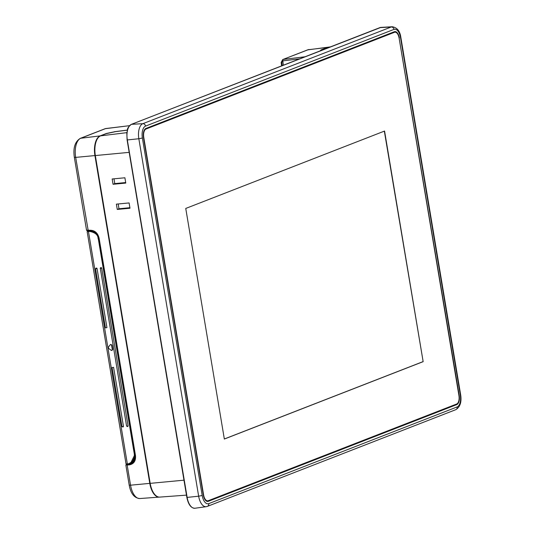<?xml version="1.0" encoding="UTF-8"?>
<svg xmlns="http://www.w3.org/2000/svg" width="535" height="535" viewBox="0 0 535 535"><rect width="100%" height="100%" fill="white"/><g stroke="black" fill="none" stroke-linecap="round" stroke-linejoin="round"><path stroke-width="0.8" d="M139.829 498.54C134.298 498.065 130.754 493.598 129.202 485.138L130.54 485.191A16.451 8.125 84.4 0 0 139.829 498.54L159.343 497.109A16.919 8.359 -95.6 0 1 149.787 483.379L94.929 155.571L75.682 157.39A16.451 8.125 84.4 0 1 80.778 138.251A2.702 2.327 68.7 0 0 80.29 138.371L105.148 128.694L129.53 125.671L105.716 128.554A1.351 0.675 83.1 0 0 105.629 128.574L80.778 138.251L100.172 135.883L106.298 133.503L114.423 131.797M105.796 128.554A1.351 0.675 83.1 0 0 105.716 128.554L105.154 128.694M321.227 50.444L320.592 50.27L321.348 49.782L327.474 47.401A16.919 8.359 -95.6 0 1 328.497 47.14A16.919 8.359 -95.6 0 1 328.637 47.127M127.337 130.085L114.416 131.724M127.317 130.152L115.319 131.677L106.144 133.683L100.573 135.857A16.933 8.366 84.4 0 0 95.33 155.558L150.181 483.359A16.933 8.366 84.4 0 0 159.751 497.095L186.474 495.136M330.342 46.899L329.032 47.06A16.933 8.366 84.4 0 0 328.002 47.321L322.431 49.487L321.876 50.19M117.265 209.432L116.383 204.136L129.102 202.939L129.992 208.229L117.265 209.432L118.991 208.764L118.188 203.969M113.059 184.274L112.169 178.984L124.896 177.78L125.778 183.077L113.059 184.274L114.778 183.605L113.975 178.81M399.384 37.978A7.871 3.885 84.4 0 0 394.776 31.612A7.871 3.885 84.4 0 0 394.369 31.719L145.941 128.433A7.871 3.885 84.4 0 0 143.5 137.589L203.32 495.049A7.871 3.885 84.4 0 0 207.694 501.442A7.871 3.885 84.4 0 0 208.336 501.308L456.763 404.594A7.871 3.885 84.4 0 0 459.204 395.439L399.09 38.012M394.315 31.739A7.811 3.859 -95.6 0 1 395.546 32.227M456.756 403.972A7.811 3.859 -95.6 0 1 455.82 404.627L207.393 501.342A7.811 3.859 -95.6 0 1 207.219 501.402M206.102 500.86A7.276 3.591 84.4 0 0 206.818 500.927L207.754 500.84A7.276 3.591 84.4 0 0 208.235 500.72L456.669 404.012A7.276 3.591 84.4 0 0 458.923 395.546L399.103 38.085A7.276 3.591 84.4 0 0 394.95 32.187A7.276 3.591 84.4 0 0 394.462 32.307L146.035 129.015A7.276 3.591 84.4 0 0 143.781 137.482L203.601 494.942A7.276 3.591 84.4 0 0 207.754 500.84M394.95 32.187L394.014 32.281A7.276 3.591 84.4 0 0 393.533 32.394L145.099 129.109A7.276 3.591 84.4 0 0 144.898 129.202M423.152 361.653L384.565 131.048L185.752 208.443L224.346 439.048L423.152 361.653L384.337 131.135M224.332 438.988L422.917 361.68M131.777 463.584A8.112 6.988 68.7 0 1 130.868 463.758L126.635 464.066M135.355 457.425A9.062 7.804 68.7 0 1 132.914 462.454L131.61 463.277L132.613 462.882A5.41 4.654 -111.3 0 0 133.148 462.628M88.71 231.066L92.234 230.792M87.62 230.919L88.69 230.933M129.898 207.694L118.991 208.764M125.692 182.542L114.778 183.605M131.61 463.277L130.293 463.557M94.929 155.571A16.919 8.359 -95.6 0 1 100.172 135.883M327.474 47.401L308.08 49.762L282.748 59.559L281.163 62.374L281.591 65.879M304.943 56.784L283.222 59.438A1.351 0.669 83 0 0 282.814 60.89L281.818 62.341L281.163 62.374M283.329 65.203L282.808 60.89L299.7 58.823M98.901 238.068L135.235 455.633C135.663 459.645 134.338 462.374 131.262 463.812L127.343 464.454L127.169 465.069L126.166 464.841M129.202 485.138L125.845 465.029M127.343 464.454L126.541 464.266A0.542 0.468 68.7 0 0 126.441 464.293L126.541 464.266M135.308 455.653L131.316 463.791M130.199 463.584A8.654 7.45 -111.3 0 0 130.286 463.557A8.654 7.45 -111.3 0 0 130.58 463.45A8.654 7.45 -111.3 0 0 134.927 454.656L98.821 238.898A8.654 7.45 -111.3 0 0 91.398 231.173A8.654 7.45 -111.3 0 0 90.047 231.14L90.007 231.16C94.528 231.314 97.43 233.909 98.701 238.944L98.333 239.018C97.577 239.178 99.711 233.481 89.9 231.468L87.138 231.555L125.992 463.738L127.149 464.052L128.768 463.658C138.318 458.702 133.282 454.496 134.439 454.777L134.927 454.656M94.541 231.648L91.398 231.173M94.307 231.742A9.062 7.804 68.7 0 1 98.112 235.714M128.768 463.658L127.149 464.052L125.999 463.758L127.517 464.032L130.5 463.477L134.807 454.703L98.821 238.898M96.507 268.082A0.542 0.461 -110.7 0 1 97.056 268.57L106.94 327.614L105.856 327.835L105.442 327.815L95.564 268.771L96.507 268.082L95.665 268.704M110.725 344.507L111.962 345.008L112.724 349.549L111.688 350.264M111.962 345.008L110.337 344.66L108.358 347.148L108.558 348.365L111.3 350.412L112.116 350.412M110.799 344.426L110.337 344.66M123.09 426.957L123.471 426.382L122.629 426.997M113.587 367.331L123.471 426.382L122.381 426.596L121.973 426.582L112.089 367.532L113.587 367.331L112.089 367.532M100.667 267.694L101.135 267.647L100.292 268.262L100.667 267.694M127.718 426.515L128.092 425.947L127.256 426.562M101.135 267.647A0.542 0.461 -110.7 0 1 101.683 268.135L128.092 425.947L127.009 426.161L126.601 426.141L100.292 268.262M88.221 231.26L88.649 231.387M88.195 231.127L90.047 231.14M127.33 463.812L88.476 231.588L89.733 231.173M88.569 231.267L88.081 231.622M111.581 345.162L112.337 349.696L112.724 349.549M111.3 350.412L112.337 349.696M86.891 230.144L90.395 230.264C94.862 230.404 97.758 232.999 99.089 238.055L98.888 238.001C97.704 233.313 94.989 230.879 90.743 230.699L90.402 230.277M87.439 230.632L90.662 230.705M99.089 238.055L135.502 455.639C135.917 460.762 133.964 463.818 129.644 464.815L129.811 464.173L130.868 463.758M149.787 483.379L130.54 485.191L127.169 465.069L129.644 464.815M150.181 483.359L183.966 480.176M129.109 152.368L95.33 155.558M131.215 124.448A0.542 0.468 68.7 0 1 131.476 124.334A13.408 6.621 84.4 0 0 127.323 139.936L187.143 497.396A13.408 6.621 84.4 0 0 194.927 508.25C191.022 508.19 188.327 504.572 186.849 497.383L127.103 139.949M127.096 139.882L126.822 132.82C128.052 129.43 125.966 128.815 131.349 124.361L380.927 27.399A13.408 6.621 84.4 0 0 379.904 27.626A0.542 0.468 -111.3 0 0 379.669 27.713M127.323 139.936L187.143 497.396L198.652 496.206L138.839 138.746L127.323 139.936M379.904 27.626L131.476 124.334L142.845 123.679L391.279 26.971L379.904 27.626M393.981 29.392A10.245 5.062 -95.6 0 1 400.508 37.537L460.327 394.997A10.245 5.062 -95.6 0 1 457.157 406.921L208.724 503.636A10.245 5.062 -95.6 0 1 202.19 495.49L142.377 138.03L138.839 138.746A12.954 6.4 -95.6 0 1 142.845 123.679A2.702 2.327 68.7 0 1 145.547 126.106L393.981 29.392A2.702 2.327 -111.3 0 0 391.279 26.971A12.954 6.4 -95.6 0 1 392.269 26.75L380.927 27.399M142.377 138.03A10.245 5.062 -95.6 0 1 145.547 126.106M208.724 503.636A2.702 2.327 68.7 0 1 207.366 506.384L206.176 506.692A12.954 6.4 -95.6 0 1 198.652 496.206L202.19 495.49M207.366 506.384L455.793 409.67A2.702 2.327 -111.3 0 0 457.157 406.921M460.327 394.997L460.655 394.783L400.835 37.323L400.508 37.537M456.763 404.594L455.82 404.627M207.393 501.342L208.336 501.308M145.099 129.109L146.035 129.015M393.533 32.394L394.462 32.307M100.573 135.857L126.842 132.653M329.834 47.093L328.002 47.321M132.914 462.454L133.569 462.193M321.348 49.782L321.441 50.364M309.076 49.508A16.451 8.125 84.4 0 0 308.08 49.762A2.702 2.327 -111.3 0 0 307.585 49.889L328.497 47.14M281.818 62.341L282.219 65.631M134.439 454.777L98.333 239.018M91.706 231.147L92.488 230.846M97.056 268.57L95.564 268.771L95.939 268.149M122.08 426.509L123.197 426.93M101.683 268.135L100.192 268.336L100.567 267.714M126.708 426.074L127.825 426.495M80.29 138.371C74.953 141.681 72.974 148.001 74.345 157.33L75.682 157.39L88.255 230.886M74.345 157.33L86.57 230.378L88.215 230.893L90.703 230.712C92.655 231.173 92.247 229.696 96.534 233.273L98.821 238.048L135.502 455.639M206.176 506.692L194.927 508.25M400.835 37.323C399.973 31.063 397.117 27.539 392.269 26.75M455.793 409.67C460.14 407.001 461.758 402.032 460.655 394.783M307.585 49.889L282.727 59.566M125.845 465.049L126.441 464.293M128.928 463.865L130.5 463.477"/></g></svg>
